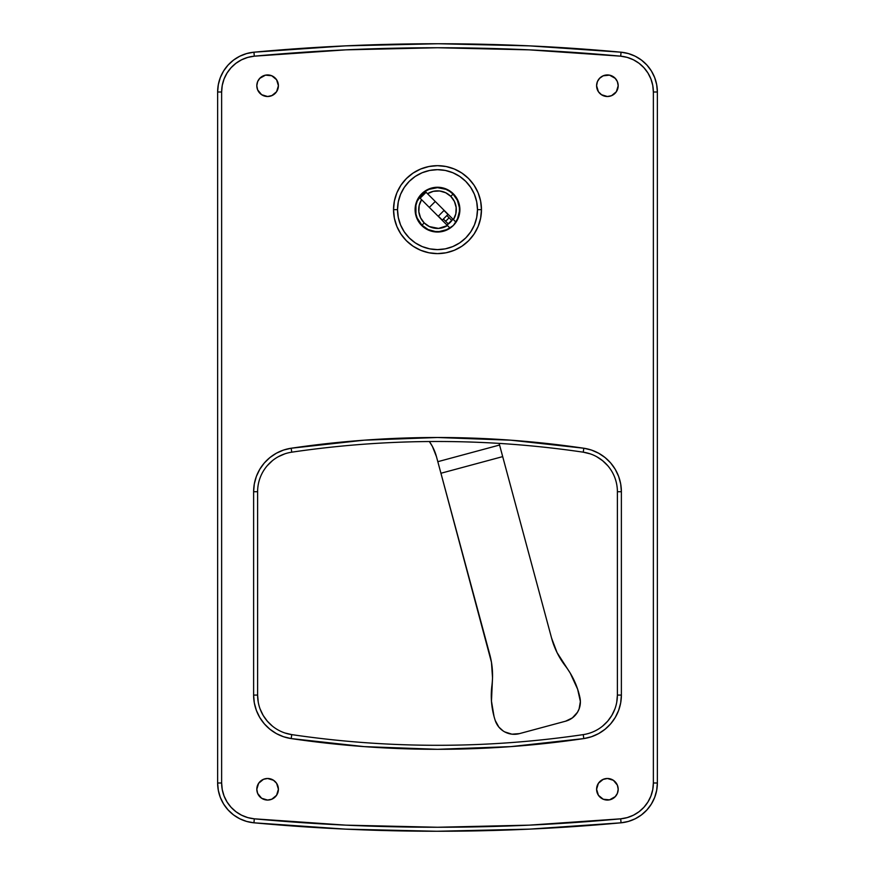 <?xml version="1.0" encoding="UTF-8"?>
<svg xmlns="http://www.w3.org/2000/svg" width="875" height="875" viewBox="0 0 875 875"><rect width="100%" height="100%" fill="white"/><g stroke="black" fill="none" stroke-linecap="round" stroke-linejoin="round"><path stroke-width="1.31" d="M271.742 799.247L276.587 795.277L278.403 789.272A10.795 10.795 0 0 1 267.608 800.067A10.795 10.795 0 0 1 256.812 789.272L257.633 793.406L261.614 798.252L267.608 800.067L271.917 799.17M271.742 95.692L276.587 91.722L278.403 85.728A10.795 10.795 0 0 1 267.608 96.512A10.795 10.795 0 0 1 256.812 85.728L257.633 89.852L261.614 94.697L267.608 96.512L272.202 95.484M615.027 796.906L617.367 793.406L618.188 789.272A10.795 10.795 0 0 1 607.392 800.067A10.795 10.795 0 0 1 596.597 789.272L598.413 795.277L603.258 799.247L609.503 799.859L615.322 796.589M601.398 94.697L607.392 96.512L611.527 95.692L616.361 91.722L618.188 85.728A10.795 10.795 0 0 1 607.392 96.512A10.795 10.795 0 0 1 596.597 85.728L598.413 91.722L601.694 94.894M436.264 831.25L345.625 829.139L253.947 822.806L246.684 821.45L239.805 818.792L233.538 814.909L228.08 809.933L223.628 804.048L220.336 797.442L218.323 790.344L217.634 782.994L221.637 782.994L221.637 92.006L222.25 85.389L224.066 79.002L227.03 73.062L231.033 67.758L235.944 63.284L241.588 59.795L247.778 57.4L254.308 56.175L345.811 49.853L437.5 47.742L529.189 49.853L620.692 56.175L627.222 57.4L633.413 59.795L639.056 63.284L643.967 67.758L647.97 73.062L650.934 79.002L652.75 85.389L653.363 92.006L653.363 782.994L652.75 789.611L650.934 795.998L647.97 801.938L643.967 807.242L639.056 811.716L633.413 815.205L627.222 817.6L620.692 818.825L529.189 825.147L437.5 827.258L345.811 825.147L254.308 818.825L247.778 817.6L241.588 815.205L235.944 811.716L231.033 807.242L227.03 801.938L224.066 795.998L222.25 789.611L221.637 782.994L221.637 92.006A35.973 35.973 0 0 1 254.308 56.175A1994.737 1994.737 0 0 1 620.692 56.175A35.973 35.973 0 0 1 653.363 92.006L657.366 92.006A39.977 39.977 0 0 0 621.053 52.194L628.316 53.55L635.195 56.208L641.462 60.091L646.92 65.067L651.372 70.952L654.664 77.558L656.677 84.656L657.366 92.006L653.363 92.006L653.363 782.994L657.366 782.994L656.677 790.344L654.664 797.442L651.372 804.048L646.92 809.933L641.462 814.909L635.195 818.792L628.316 821.45L621.053 822.806L529.375 829.139L437.5 831.25M438.736 43.75L529.375 45.861L621.053 52.194A39.977 39.977 0 0 1 657.366 92.006L657.366 782.994L653.363 782.994A35.973 35.973 0 0 1 620.692 818.825L621.053 822.806A39.977 39.977 0 0 0 657.366 782.994A39.977 39.977 0 0 1 621.053 822.806A1998.73 1998.73 0 0 1 253.947 822.806A39.977 39.977 0 0 1 217.634 782.994L217.634 92.006L221.637 92.006L217.634 92.006A39.977 39.977 0 0 1 253.947 52.194A39.977 39.977 0 0 0 217.634 92.006L218.323 84.656L220.336 77.558L223.628 70.952L228.08 65.067L233.538 60.091L239.805 56.208L246.684 53.55L253.947 52.194L345.625 45.861L437.5 43.75M437.5 441.492L436.844 441.503M259.973 78.094L257.633 81.594L256.812 85.728A10.795 10.795 0 0 1 267.608 74.933A10.795 10.795 0 0 1 278.403 85.728L276.587 79.723L271.742 75.753L265.497 75.141L259.678 78.411M615.322 78.411L609.503 75.141L603.083 75.83M603.258 75.753L599.463 78.4M599.758 78.094L597.417 81.594L596.597 85.728A10.795 10.795 0 0 1 607.392 74.933A10.795 10.795 0 0 1 618.188 85.728L617.367 81.594L615.027 78.094M603.258 779.308L598.413 783.278L596.597 789.272A10.795 10.795 0 0 1 607.392 778.487A10.795 10.795 0 0 1 618.188 789.272L617.367 785.148L613.386 780.303L607.392 778.487L602.798 779.516M273.602 780.303L267.608 778.487L263.473 779.308L258.639 783.278L256.812 789.272A10.795 10.795 0 0 1 267.608 778.487A10.795 10.795 0 0 1 278.403 789.272L276.587 783.278L273.306 780.106M258.245 702.166L257.611 695.078L257.611 491.728A39.977 39.977 0 0 1 291.758 452.178L291.178 448.23A43.969 43.969 0 0 0 253.619 491.728L257.611 491.728L253.619 491.728L253.619 695.078L254.308 702.866L256.375 710.402L259.744 717.456L264.305 723.811L269.927 729.247L276.413 733.611L283.577 736.75L291.178 738.577L364.142 746.616L437.5 749.306L510.858 746.616L583.822 738.577L591.423 736.75L598.587 733.611L605.073 729.247L610.695 723.811L615.256 717.456L618.625 710.402L620.692 702.866L621.381 695.078L621.381 491.728L620.692 483.941L618.625 476.394L615.256 469.339L610.695 462.995L605.073 457.548L598.587 453.195L591.423 450.045L583.822 448.23L510.858 440.191L437.5 437.5L364.142 440.191L291.178 448.23L283.577 450.045L276.413 453.195L269.927 457.548L264.305 462.995L259.744 469.339L256.375 476.394L254.308 483.941L253.619 491.728L253.619 695.078A43.969 43.969 0 0 0 291.178 738.577A1003.363 1003.363 0 0 0 583.822 738.577L583.242 734.617A999.37 999.37 0 0 1 291.758 734.617A39.977 39.977 0 0 1 257.611 695.078L253.619 695.078L257.611 695.078L257.611 491.728A39.977 39.977 0 0 1 291.758 452.178A999.37 999.37 0 0 1 583.242 452.178A39.977 39.977 0 0 1 617.389 491.728L617.389 695.078A39.977 39.977 0 0 1 583.242 734.617A999.37 999.37 0 0 1 291.758 734.617L284.845 732.966M278.195 83.617L277.583 81.594M256.812 85.728L257.02 87.828M597.417 81.594L596.805 83.617M613.386 94.697L615.027 93.352M618.188 789.272L617.98 787.172M596.805 791.383L597.417 793.406M261.614 780.303L259.973 781.648M277.583 793.406L278.195 791.383M253.947 52.194A1998.73 1998.73 0 0 1 621.053 52.194L620.692 56.175L621.053 52.194A1998.73 1998.73 0 0 0 253.947 52.194L254.308 56.175L253.947 52.194M616.755 702.166L617.389 695.078A39.977 39.977 0 0 1 583.242 734.617L583.822 738.577A43.969 43.969 0 0 0 621.381 695.078L617.389 695.078L617.389 491.728L621.381 491.728L617.389 491.728A39.977 39.977 0 0 0 583.242 452.178L590.155 453.841M596.663 456.695L602.558 460.655L607.666 465.609M614.873 709.013L611.822 715.422L607.666 721.197L602.558 726.141M272.442 726.141L267.334 721.197L263.178 715.422L260.127 709.013M267.334 465.609L272.442 460.655M278.337 456.695L284.845 453.841M657.366 782.994L657.366 92.006M217.634 92.006L217.634 782.994A39.977 39.977 0 0 0 253.947 822.806A1998.73 1998.73 0 0 0 621.053 822.806L620.692 818.825A1994.737 1994.737 0 0 1 254.308 818.825L253.947 822.806L254.308 818.825A35.973 35.973 0 0 1 221.637 782.994L217.634 782.994M291.758 734.617L291.178 738.577L291.758 734.617A39.977 39.977 0 0 1 257.611 695.078M617.389 695.078L621.381 695.078L621.381 491.728A43.969 43.969 0 0 0 583.822 448.23L583.242 452.178L583.822 448.23A1003.363 1003.363 0 0 0 291.178 448.23L291.758 452.178A999.37 999.37 0 0 1 583.242 452.178M503.114 730.931L498.903 727.136L495.25 720.552A79.953 79.953 0 0 1 494.025 716.45L491.466 701.116L492.527 677.797L491.466 662.277L440.934 473.255L502.688 456.619L551.567 638.039L557.047 652.586L570.238 673.127L577.631 689.194L574.372 680.958M434.733 451.445L436.461 456.662L432.414 446.458L429.373 441.536A47.972 47.972 0 0 1 436.461 456.662L437.817 461.683L436.461 456.662A47.972 47.972 0 0 0 429.373 441.536M577.631 689.194L580.377 701.498L579.108 708.925L577.445 712.327L578.627 710.095M577.445 712.327L572.37 717.894L565.6 721.197A19.983 19.983 0 0 0 579.95 697.736A79.953 79.953 0 0 0 565.25 665.809A79.953 79.953 0 0 1 551.567 638.039L499.133 443.395L499.57 445.036L437.817 461.683L499.57 445.036L502.688 456.619L440.934 473.255L437.817 461.683L489.803 654.675A79.953 79.953 0 0 1 491.914 685.562A79.953 79.953 0 0 0 495.25 720.552A19.983 19.983 0 0 0 519.444 733.622L565.6 721.197L519.444 733.622L511.93 734.18L504.744 731.905M452.867 219.078A18.025 18.025 0 0 1 446.928 225.006L452.495 219.658M393.531 209.65A43.969 43.969 0 0 1 437.5 165.67A43.969 43.969 0 0 1 481.469 209.65A43.969 43.969 0 0 0 437.5 165.67A43.969 43.969 0 0 0 393.531 209.65L397.523 209.65A39.977 39.977 0 0 1 437.5 169.673A39.977 39.977 0 0 1 477.477 209.65L481.469 209.65L477.477 209.65L476.711 217.448L474.436 224.941L470.739 231.853L465.762 237.913L459.714 242.878L452.802 246.575L445.298 248.85L437.5 249.616L429.702 248.85L422.198 246.575L415.286 242.878L409.238 237.913L404.261 231.853L400.564 224.941L398.289 217.448L397.523 209.65L398.289 201.841L400.564 194.348L404.261 187.436L409.238 181.377L415.286 176.411L422.198 172.714L429.702 170.439L437.5 169.673L445.298 170.439L452.802 172.714L459.714 176.411L465.762 181.377L470.739 187.436L474.436 194.348L476.711 201.841L477.477 209.65A39.977 39.977 0 0 1 437.5 249.616A39.977 39.977 0 0 1 397.523 209.65L393.531 209.65A43.969 43.969 0 0 0 437.5 253.619A43.969 43.969 0 0 0 481.469 209.65A43.969 43.969 0 0 1 437.5 253.619A43.969 43.969 0 0 1 393.531 209.65L394.373 218.225L396.878 226.472L400.936 234.073L406.405 240.734L413.066 246.203L420.667 250.272L428.925 252.777L437.5 253.619L446.075 252.777L454.333 250.272L461.934 246.203L468.595 240.734L474.064 234.073L478.122 226.472L480.627 218.225L481.469 209.65L480.627 201.064L478.122 192.817L474.064 185.216L468.595 178.555L461.934 173.086L454.333 169.017L446.075 166.513L437.5 165.67L428.925 166.513L420.667 169.017L413.066 173.086L406.405 178.555L400.936 185.216L396.878 192.817L394.373 201.064L393.531 209.65M415.111 209.65A22.389 22.389 0 0 0 456.116 222.086A22.389 22.389 0 0 0 459.889 209.65A22.389 22.389 0 0 1 437.5 232.028A22.389 22.389 0 0 1 415.111 209.65A22.389 22.389 0 0 1 437.5 187.261A22.389 22.389 0 0 1 459.889 209.65A22.389 22.389 0 0 0 418.884 197.203A22.389 22.389 0 0 0 415.111 209.65L416.817 218.214L421.673 225.477L428.936 230.322L437.5 232.028L446.064 230.322L453.327 225.477L458.183 218.214L459.889 209.65L458.183 201.075L453.327 193.812L446.064 188.967L437.5 187.261L428.936 188.967L421.673 193.812L416.817 201.075L415.111 209.65M445.495 221.123A13.989 13.989 0 0 0 448.984 217.645A13.989 13.989 0 0 1 445.495 221.123M448.098 214.309L442.159 220.248L448.098 214.309M452.812 219.013A17.948 17.948 0 0 1 452.802 219.023L451.817 220.478A17.948 17.948 0 0 0 452.244 219.887L452.648 219.275A17.948 17.948 0 0 0 452.812 219.013L451.664 217.886L452.802 219.023L451.817 220.478L446.873 215.534L443.384 219.023L448.328 223.956L446.873 224.952A17.948 17.948 0 0 0 448.328 223.956L446.873 224.952L445.736 223.814L446.873 224.952M447.486 225.564L449.794 227.872L446.48 229.709L439.173 231.569L435.389 231.525L428.116 229.534L421.958 225.192A21.984 21.984 0 0 1 421.958 194.097A21.984 21.984 0 0 1 453.042 194.097A21.984 21.984 0 0 0 421.958 194.097A21.984 21.984 0 0 0 421.958 225.192L424.211 222.928A18.791 18.791 0 0 1 421.586 199.664L420.131 198.22A20.792 20.792 0 0 1 426.07 192.281L427.514 193.725A18.791 18.791 0 0 1 450.789 196.361L453.042 194.097L450.789 196.361L445.659 192.719L439.611 190.98L433.333 191.33L427.514 193.725L453.414 219.625L455.82 213.817L456.17 207.528L454.42 201.491L450.789 196.361A18.791 18.791 0 0 1 453.414 219.625L455.733 221.933A21.984 21.984 0 0 0 453.042 194.097A21.984 21.984 0 0 1 455.733 221.933L453.414 219.625L455.733 221.933L457.57 218.63L459.419 211.323L459.386 207.539L457.384 200.266L453.042 194.097L449.717 191.363L445.911 189.328L437.5 187.655L429.089 189.328L425.283 191.363L421.958 194.097L417.189 201.228L415.931 205.352L415.931 213.938L417.189 218.061L421.958 225.192A21.984 21.984 0 0 0 449.794 227.872A21.984 21.984 0 0 1 421.958 225.192L424.211 222.928L429.341 226.57L438.539 228.408L447.486 225.564A18.791 18.791 0 0 1 424.211 222.928L420.58 217.798L418.83 211.761L419.18 205.472L421.586 199.664L420.131 198.22L449.794 227.872L421.586 199.664M427.514 193.725L453.414 219.625M429.33 207.408L435.269 201.48L429.33 207.408M426.07 192.281L420.131 198.22M452.244 219.887L451.817 220.478L446.873 215.534L447.956 214.452L443.997 210.492L438.353 216.147L442.302 220.106L443.384 219.023L448.328 223.956L447.508 224.536M447.956 214.452L446.873 215.534L447.956 214.452L443.997 210.492L438.353 216.147L442.302 220.106L443.384 219.023L442.302 220.106"/></g></svg>
